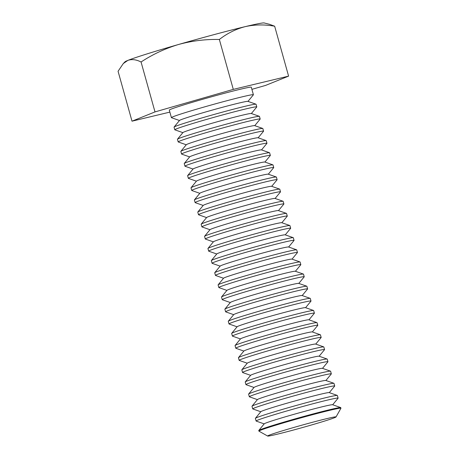 <?xml version="1.0" encoding="UTF-8"?>
<svg xmlns="http://www.w3.org/2000/svg" width="459" height="459" viewBox="0 0 459 459"><rect width="100%" height="100%" fill="white"/><g stroke="black" fill="none" stroke-linecap="round" stroke-linejoin="round"><path stroke-width="0.69" d="M251.899 89.344L265.606 85.403L288.596 76.131L233.292 89.385L154.999 111.91L132.003 121.182L118.066 71.265L123.293 63.554L127.826 60.41C131.79 58.993 136.203 59.521 141.062 61.994C152.618 54.386 165.085 48.556 178.471 44.512C191.776 40.851 205.403 39.17 219.356 39.468C227.268 33.318 235.909 29.037 245.267 26.622C254.745 24.528 264.539 24.396 274.66 26.215L269.662 24.356L264.16 22.95A72.367 2.49 164.4 0 0 245.267 26.622A72.367 2.49 164.4 0 0 178.471 44.512A72.367 2.49 164.4 0 0 127.826 60.41A72.367 2.49 164.4 0 0 125.009 61.804L123.293 63.554M154.999 111.91L141.062 61.994M132.003 121.182L169.859 112.111M288.596 76.131L274.66 26.215M233.292 89.385L219.356 39.468M179.48 120.51L171.477 117.699A42.567 1.463 -15.6 0 1 171.408 117.647L169.302 110.103A42.567 1.463 -15.6 0 1 200.795 99.827A42.567 1.463 -15.6 0 1 250.184 87.181A42.567 1.463 -15.6 0 1 251.302 87.21L253.408 94.749A42.567 1.463 -15.6 0 1 253.374 94.835L247.986 101.387M171.408 117.647A42.567 1.463 -15.6 0 1 207.428 106.075A42.567 1.463 -15.6 0 1 252.289 94.72A42.567 1.463 -15.6 0 1 253.408 94.749M182.871 132.645L174.862 129.834A42.567 1.463 -15.6 0 1 174.793 129.782L174.059 127.149A42.567 1.463 -15.6 0 1 174.087 127.063L179.549 120.43A35.521 1.222 -15.6 0 1 210.411 110.613A35.521 1.222 -15.6 0 1 247.011 101.376A35.521 1.222 -15.6 0 1 247.883 101.353L255.99 104.199A42.567 1.463 -15.6 0 1 256.059 104.25L256.793 106.884A42.567 1.463 -15.6 0 1 256.765 106.97L251.371 113.522M174.087 127.063A42.567 1.463 -15.6 0 1 211.083 115.295A42.567 1.463 -15.6 0 1 254.946 104.227A42.567 1.463 -15.6 0 1 255.99 104.199M174.793 129.782A42.567 1.463 -15.6 0 1 210.813 118.21A42.567 1.463 -15.6 0 1 255.68 106.861A42.567 1.463 -15.6 0 1 256.793 106.884M186.256 144.78L178.253 141.969A42.567 1.463 -15.6 0 1 178.184 141.917L177.449 139.284A42.567 1.463 -15.6 0 1 177.478 139.197L182.934 132.565A35.521 1.222 -15.6 0 1 213.802 122.748A35.521 1.222 -15.6 0 1 250.402 113.511A35.521 1.222 -15.6 0 1 251.274 113.488L259.381 116.334A42.567 1.463 -15.6 0 1 259.45 116.385L260.184 119.019A42.567 1.463 -15.6 0 1 260.15 119.105L254.762 125.657M177.478 139.197A42.567 1.463 -15.6 0 1 214.468 127.43A42.567 1.463 -15.6 0 1 258.331 116.362A42.567 1.463 -15.6 0 1 259.381 116.334M178.184 141.917A42.567 1.463 -15.6 0 1 214.204 130.345A42.567 1.463 -15.6 0 1 259.065 118.996A42.567 1.463 -15.6 0 1 260.184 119.019M189.647 156.915L181.638 154.104A42.567 1.463 -15.6 0 1 181.569 154.052L180.835 151.418A42.567 1.463 -15.6 0 1 180.863 151.332L186.325 144.7A35.521 1.222 -15.6 0 1 217.187 134.883A35.521 1.222 -15.6 0 1 253.787 125.646A35.521 1.222 -15.6 0 1 254.659 125.623L262.766 128.468A42.567 1.463 -15.6 0 1 262.835 128.526L263.569 131.154A42.567 1.463 -15.6 0 1 263.541 131.24L258.147 137.792M180.863 151.332A42.567 1.463 -15.6 0 1 217.859 139.565A42.567 1.463 -15.6 0 1 261.722 128.497A42.567 1.463 -15.6 0 1 262.766 128.468M181.569 154.052A42.567 1.463 -15.6 0 1 217.589 142.479A42.567 1.463 -15.6 0 1 262.456 131.131A42.567 1.463 -15.6 0 1 263.569 131.154M193.032 169.055L185.029 166.244A42.567 1.463 -15.6 0 1 184.96 166.187L184.225 163.553A42.567 1.463 -15.6 0 1 184.254 163.467L189.71 156.835A35.521 1.222 -15.6 0 1 220.578 147.018A35.521 1.222 -15.6 0 1 257.178 137.78A35.521 1.222 -15.6 0 1 258.05 137.757L266.157 140.603A42.567 1.463 -15.6 0 1 266.226 140.661L266.96 143.288A42.567 1.463 -15.6 0 1 266.926 143.374L261.538 149.927M184.254 163.467A42.567 1.463 -15.6 0 1 221.244 151.699A42.567 1.463 -15.6 0 1 265.107 140.632A42.567 1.463 -15.6 0 1 266.157 140.603M184.96 166.187A42.567 1.463 -15.6 0 1 220.98 154.62A42.567 1.463 -15.6 0 1 265.841 143.265A42.567 1.463 -15.6 0 1 266.96 143.288M196.423 181.19L188.414 178.379A42.567 1.463 -15.6 0 1 188.345 178.322L187.611 175.688A42.567 1.463 -15.6 0 1 187.639 175.608L193.101 168.969A35.521 1.222 -15.6 0 1 223.963 159.153A35.521 1.222 -15.6 0 1 260.563 149.915A35.521 1.222 -15.6 0 1 261.441 149.892L269.542 152.738A42.567 1.463 -15.6 0 1 269.611 152.795L270.345 155.423A42.567 1.463 -15.6 0 1 270.317 155.509L264.923 162.061M187.639 175.608A42.567 1.463 -15.6 0 1 224.635 163.834A42.567 1.463 -15.6 0 1 268.498 152.767A42.567 1.463 -15.6 0 1 269.542 152.738M188.345 178.322A42.567 1.463 -15.6 0 1 224.365 166.755A42.567 1.463 -15.6 0 1 269.232 155.4A42.567 1.463 -15.6 0 1 270.345 155.423M199.808 193.325L191.805 190.514A42.567 1.463 -15.6 0 1 191.736 190.456L191.001 187.823A42.567 1.463 -15.6 0 1 191.03 187.742L196.486 181.104A35.521 1.222 -15.6 0 1 227.354 171.287A35.521 1.222 -15.6 0 1 263.954 162.05A35.521 1.222 -15.6 0 1 264.826 162.027L272.933 164.873A42.567 1.463 -15.6 0 1 273.002 164.93L273.736 167.564A42.567 1.463 -15.6 0 1 273.707 167.644L268.314 174.196M191.03 187.742A42.567 1.463 -15.6 0 1 228.02 175.969A42.567 1.463 -15.6 0 1 271.883 164.901A42.567 1.463 -15.6 0 1 272.933 164.873M191.736 190.456A42.567 1.463 -15.6 0 1 227.756 178.89A42.567 1.463 -15.6 0 1 272.623 167.535A42.567 1.463 -15.6 0 1 273.736 167.564M203.199 205.46L195.19 202.648A42.567 1.463 -15.6 0 1 195.121 202.591L194.387 199.958A42.567 1.463 -15.6 0 1 194.421 199.877L199.877 193.245A35.521 1.222 -15.6 0 1 230.745 183.422A35.521 1.222 -15.6 0 1 267.345 174.185A35.521 1.222 -15.6 0 1 268.217 174.162L276.318 177.008A42.567 1.463 -15.6 0 1 276.387 177.065L277.121 179.698A42.567 1.463 -15.6 0 1 277.093 179.779L271.699 186.331M194.421 199.877A42.567 1.463 -15.6 0 1 231.411 188.104A42.567 1.463 -15.6 0 1 275.274 177.036A42.567 1.463 -15.6 0 1 276.318 177.008M195.121 202.591A42.567 1.463 -15.6 0 1 231.141 191.024A42.567 1.463 -15.6 0 1 276.008 179.67A42.567 1.463 -15.6 0 1 277.121 179.698M206.584 217.595L198.581 214.783A42.567 1.463 -15.6 0 1 198.512 214.726L197.777 212.092A42.567 1.463 -15.6 0 1 197.806 212.012L203.262 205.38A35.521 1.222 -15.6 0 1 234.13 195.557A35.521 1.222 -15.6 0 1 270.73 186.32A35.521 1.222 -15.6 0 1 271.602 186.297L279.709 189.142A42.567 1.463 -15.6 0 1 279.778 189.2L280.512 191.833A42.567 1.463 -15.6 0 1 280.483 191.914L275.09 198.466M197.806 212.012A42.567 1.463 -15.6 0 1 234.801 200.244A42.567 1.463 -15.6 0 1 278.659 189.171A42.567 1.463 -15.6 0 1 279.709 189.142M198.512 214.726A42.567 1.463 -15.6 0 1 234.532 203.159A42.567 1.463 -15.6 0 1 279.399 191.805A42.567 1.463 -15.6 0 1 280.512 191.833M209.975 229.729L201.966 226.918A42.567 1.463 -15.6 0 1 201.897 226.861L201.162 224.227A42.567 1.463 -15.6 0 1 201.197 224.147L206.653 217.514A35.521 1.222 -15.6 0 1 237.521 207.692A35.521 1.222 -15.6 0 1 274.121 198.454A35.521 1.222 -15.6 0 1 274.993 198.431L283.094 201.277A42.567 1.463 -15.6 0 1 283.163 201.335L283.897 203.968A42.567 1.463 -15.6 0 1 283.869 204.048L278.475 210.601M201.197 224.147A42.567 1.463 -15.6 0 1 238.187 212.379A42.567 1.463 -15.6 0 1 282.05 201.306A42.567 1.463 -15.6 0 1 283.094 201.277M201.897 226.861A42.567 1.463 -15.6 0 1 237.917 215.294A42.567 1.463 -15.6 0 1 282.784 203.939A42.567 1.463 -15.6 0 1 283.897 203.968M213.36 241.864L205.357 239.053A42.567 1.463 -15.6 0 1 205.288 238.996L204.553 236.362A42.567 1.463 -15.6 0 1 204.582 236.282L210.038 229.649A35.521 1.222 -15.6 0 1 240.906 219.827A35.521 1.222 -15.6 0 1 277.506 210.589A35.521 1.222 -15.6 0 1 278.378 210.566L286.485 213.412A42.567 1.463 -15.6 0 1 286.554 213.469L287.288 216.103A42.567 1.463 -15.6 0 1 287.259 216.183L281.866 222.735M204.582 236.282A42.567 1.463 -15.6 0 1 241.577 224.514A42.567 1.463 -15.6 0 1 285.441 213.441A42.567 1.463 -15.6 0 1 286.485 213.412M205.288 238.996A42.567 1.463 -15.6 0 1 241.308 227.429A42.567 1.463 -15.6 0 1 286.175 216.074A42.567 1.463 -15.6 0 1 287.288 216.103M216.751 253.999L208.747 251.188A42.567 1.463 -15.6 0 1 208.679 251.13L207.938 248.497A42.567 1.463 -15.6 0 1 207.973 248.417L213.429 241.784A35.521 1.222 -15.6 0 1 244.297 231.961A35.521 1.222 -15.6 0 1 280.897 222.724A35.521 1.222 -15.6 0 1 281.769 222.701L289.87 225.547A42.567 1.463 -15.6 0 1 289.939 225.604L290.679 228.238A42.567 1.463 -15.6 0 1 290.645 228.318L285.257 234.87M207.973 248.417A42.567 1.463 -15.6 0 1 244.963 236.649A42.567 1.463 -15.6 0 1 288.826 225.576A42.567 1.463 -15.6 0 1 289.87 225.547M208.679 251.13A42.567 1.463 -15.6 0 1 244.693 239.564A42.567 1.463 -15.6 0 1 289.56 228.209A42.567 1.463 -15.6 0 1 290.679 228.238M220.136 266.134L212.133 263.323A42.567 1.463 -15.6 0 1 212.064 263.265L211.329 260.637A42.567 1.463 -15.6 0 1 211.358 260.551L216.814 253.919A35.521 1.222 -15.6 0 1 247.682 244.096A35.521 1.222 -15.6 0 1 284.282 234.859A35.521 1.222 -15.6 0 1 285.154 234.836L293.261 237.682A42.567 1.463 -15.6 0 1 293.33 237.739L294.064 240.373A42.567 1.463 -15.6 0 1 294.035 240.453L288.642 247.005M211.358 260.551A42.567 1.463 -15.6 0 1 248.353 248.784A42.567 1.463 -15.6 0 1 292.217 237.71A42.567 1.463 -15.6 0 1 293.261 237.682M212.064 263.265A42.567 1.463 -15.6 0 1 248.084 251.698A42.567 1.463 -15.6 0 1 292.951 240.344A42.567 1.463 -15.6 0 1 294.064 240.373M223.527 278.269L215.523 275.457A42.567 1.463 -15.6 0 1 215.455 275.4L214.714 272.772A42.567 1.463 -15.6 0 1 214.749 272.686L220.205 266.054A35.521 1.222 -15.6 0 1 251.073 256.231A35.521 1.222 -15.6 0 1 287.673 246.999A35.521 1.222 -15.6 0 1 288.545 246.971L296.646 249.816A42.567 1.463 -15.6 0 1 296.715 249.874L297.455 252.507A42.567 1.463 -15.6 0 1 297.421 252.588L292.033 259.14M214.749 272.686A42.567 1.463 -15.6 0 1 251.739 260.919A42.567 1.463 -15.6 0 1 295.602 249.845A42.567 1.463 -15.6 0 1 296.646 249.816M215.455 275.4A42.567 1.463 -15.6 0 1 251.475 263.833A42.567 1.463 -15.6 0 1 296.336 252.479A42.567 1.463 -15.6 0 1 297.455 252.507M226.912 290.404L218.909 287.592A42.567 1.463 -15.6 0 1 218.84 287.535L218.105 284.907A42.567 1.463 -15.6 0 1 218.134 284.821L223.596 278.188A35.521 1.222 -15.6 0 1 254.458 268.366A35.521 1.222 -15.6 0 1 291.058 259.134A35.521 1.222 -15.6 0 1 291.93 259.106L300.037 261.957A42.567 1.463 -15.6 0 1 300.106 262.009L300.84 264.642A42.567 1.463 -15.6 0 1 300.811 264.728L295.418 271.28M218.134 284.821A42.567 1.463 -15.6 0 1 255.129 273.053A42.567 1.463 -15.6 0 1 298.993 261.986A42.567 1.463 -15.6 0 1 300.037 261.957M218.84 287.535A42.567 1.463 -15.6 0 1 254.86 275.968A42.567 1.463 -15.6 0 1 299.727 264.613A42.567 1.463 -15.6 0 1 300.84 264.642M230.303 302.538L222.299 299.727A42.567 1.463 -15.6 0 1 222.231 299.675L221.496 297.042A42.567 1.463 -15.6 0 1 221.525 296.956L226.981 290.323A35.521 1.222 -15.6 0 1 257.849 280.506A35.521 1.222 -15.6 0 1 294.449 271.269A35.521 1.222 -15.6 0 1 295.321 271.246L303.428 274.092A42.567 1.463 -15.6 0 1 303.497 274.143L304.231 276.777A42.567 1.463 -15.6 0 1 304.197 276.863L298.809 283.415M221.525 296.956A42.567 1.463 -15.6 0 1 258.515 285.188A42.567 1.463 -15.6 0 1 302.378 274.121A42.567 1.463 -15.6 0 1 303.428 274.092M222.231 299.675A42.567 1.463 -15.6 0 1 258.251 288.103A42.567 1.463 -15.6 0 1 303.112 276.748A42.567 1.463 -15.6 0 1 304.231 276.777M233.694 314.673L225.685 311.862A42.567 1.463 -15.6 0 1 225.616 311.81L224.881 309.177A42.567 1.463 -15.6 0 1 224.91 309.091L230.372 302.458A35.521 1.222 -15.6 0 1 261.234 292.641A35.521 1.222 -15.6 0 1 297.834 283.404A35.521 1.222 -15.6 0 1 298.706 283.381L306.813 286.227A42.567 1.463 -15.6 0 1 306.882 286.278L307.616 288.912A42.567 1.463 -15.6 0 1 307.587 288.998L302.194 295.55M224.91 309.091A42.567 1.463 -15.6 0 1 261.905 297.323A42.567 1.463 -15.6 0 1 305.769 286.255A42.567 1.463 -15.6 0 1 306.813 286.227M225.616 311.81A42.567 1.463 -15.6 0 1 261.636 300.238A42.567 1.463 -15.6 0 1 306.503 288.883A42.567 1.463 -15.6 0 1 307.616 288.912M237.079 326.808L229.075 323.997A42.567 1.463 -15.6 0 1 229.007 323.945L228.272 321.311A42.567 1.463 -15.6 0 1 228.301 321.225L233.757 314.593A35.521 1.222 -15.6 0 1 264.625 304.776A35.521 1.222 -15.6 0 1 301.224 295.539A35.521 1.222 -15.6 0 1 302.097 295.516L310.204 298.361A42.567 1.463 -15.6 0 1 310.273 298.413L311.007 301.047A42.567 1.463 -15.6 0 1 310.972 301.133L305.585 307.685M228.301 321.225A42.567 1.463 -15.6 0 1 265.291 309.458A42.567 1.463 -15.6 0 1 309.154 298.39A42.567 1.463 -15.6 0 1 310.204 298.361M229.007 323.945A42.567 1.463 -15.6 0 1 265.027 312.372A42.567 1.463 -15.6 0 1 309.888 301.024A42.567 1.463 -15.6 0 1 311.007 301.047M240.47 338.943L232.461 336.131A42.567 1.463 -15.6 0 1 232.392 336.08L231.657 333.446A42.567 1.463 -15.6 0 1 231.686 333.36L237.148 326.728A35.521 1.222 -15.6 0 1 268.01 316.911A35.521 1.222 -15.6 0 1 304.61 307.673A35.521 1.222 -15.6 0 1 305.487 307.65L313.589 310.496A42.567 1.463 -15.6 0 1 313.658 310.548L314.392 313.181A42.567 1.463 -15.6 0 1 314.363 313.267L308.97 319.82M231.686 333.36A42.567 1.463 -15.6 0 1 268.681 321.593A42.567 1.463 -15.6 0 1 312.545 310.525A42.567 1.463 -15.6 0 1 313.589 310.496M232.392 336.08A42.567 1.463 -15.6 0 1 268.412 324.507A42.567 1.463 -15.6 0 1 313.279 313.158A42.567 1.463 -15.6 0 1 314.392 313.181M243.855 351.078L235.851 348.266A42.567 1.463 -15.6 0 1 235.783 348.215L235.048 345.581A42.567 1.463 -15.6 0 1 235.077 345.495L240.533 338.862A35.521 1.222 -15.6 0 1 271.401 329.046A35.521 1.222 -15.6 0 1 308 319.808A35.521 1.222 -15.6 0 1 308.873 319.785L316.98 322.631A42.567 1.463 -15.6 0 1 317.049 322.688L317.783 325.316A42.567 1.463 -15.6 0 1 317.754 325.402L312.361 331.955M235.077 345.495A42.567 1.463 -15.6 0 1 272.067 333.727A42.567 1.463 -15.6 0 1 315.93 322.66A42.567 1.463 -15.6 0 1 316.98 322.631M235.783 348.215A42.567 1.463 -15.6 0 1 271.803 336.642A42.567 1.463 -15.6 0 1 316.664 325.293A42.567 1.463 -15.6 0 1 317.783 325.316M247.246 363.218L239.237 360.407A42.567 1.463 -15.6 0 1 239.168 360.349L238.433 357.716A42.567 1.463 -15.6 0 1 238.462 357.63L243.924 350.997A35.521 1.222 -15.6 0 1 274.792 341.18A35.521 1.222 -15.6 0 1 311.391 331.943A35.521 1.222 -15.6 0 1 312.263 331.92L320.365 334.766A42.567 1.463 -15.6 0 1 320.434 334.823L321.168 337.451A42.567 1.463 -15.6 0 1 321.139 337.537L315.746 344.089M238.462 357.63A42.567 1.463 -15.6 0 1 275.457 345.862A42.567 1.463 -15.6 0 1 319.321 334.795A42.567 1.463 -15.6 0 1 320.365 334.766M239.168 360.349A42.567 1.463 -15.6 0 1 275.188 348.783A42.567 1.463 -15.6 0 1 320.055 337.428A42.567 1.463 -15.6 0 1 321.168 337.451M250.631 375.353L242.627 372.542A42.567 1.463 -15.6 0 1 242.559 372.484L241.824 369.851A42.567 1.463 -15.6 0 1 241.853 369.77L247.309 363.132A35.521 1.222 -15.6 0 1 278.177 353.315A35.521 1.222 -15.6 0 1 314.776 344.078A35.521 1.222 -15.6 0 1 315.649 344.055L323.756 346.901A42.567 1.463 -15.6 0 1 323.825 346.958L324.559 349.586A42.567 1.463 -15.6 0 1 324.53 349.672L319.137 356.224M241.853 369.77A42.567 1.463 -15.6 0 1 278.842 357.997A42.567 1.463 -15.6 0 1 322.706 346.929A42.567 1.463 -15.6 0 1 323.756 346.901M242.559 372.484A42.567 1.463 -15.6 0 1 278.579 360.917A42.567 1.463 -15.6 0 1 323.446 349.563A42.567 1.463 -15.6 0 1 324.559 349.586M254.022 387.488L246.013 384.676A42.567 1.463 -15.6 0 1 245.944 384.619L245.209 381.986A42.567 1.463 -15.6 0 1 245.244 381.905L250.7 375.273A35.521 1.222 -15.6 0 1 281.568 365.45A35.521 1.222 -15.6 0 1 318.167 356.213A35.521 1.222 -15.6 0 1 319.039 356.19L327.141 359.036A42.567 1.463 -15.6 0 1 327.21 359.093L327.944 361.726A42.567 1.463 -15.6 0 1 327.915 361.807L322.522 368.359M245.244 381.905A42.567 1.463 -15.6 0 1 282.233 370.132A42.567 1.463 -15.6 0 1 326.097 359.064A42.567 1.463 -15.6 0 1 327.141 359.036M245.944 384.619A42.567 1.463 -15.6 0 1 281.964 373.052A42.567 1.463 -15.6 0 1 326.831 361.698A42.567 1.463 -15.6 0 1 327.944 361.726M257.407 399.623L249.403 396.811A42.567 1.463 -15.6 0 1 249.335 396.754L248.6 394.12A42.567 1.463 -15.6 0 1 248.629 394.04L254.085 387.407A35.521 1.222 -15.6 0 1 284.953 377.585A35.521 1.222 -15.6 0 1 321.552 368.347A35.521 1.222 -15.6 0 1 322.425 368.325L330.532 371.17A42.567 1.463 -15.6 0 1 330.6 371.228L331.335 373.861A42.567 1.463 -15.6 0 1 331.306 373.942L325.913 380.494M248.629 394.04A42.567 1.463 -15.6 0 1 285.624 382.267A42.567 1.463 -15.6 0 1 329.487 371.199A42.567 1.463 -15.6 0 1 330.532 371.17M249.335 396.754A42.567 1.463 -15.6 0 1 285.355 385.187A42.567 1.463 -15.6 0 1 330.222 373.833A42.567 1.463 -15.6 0 1 331.335 373.861M260.798 411.757L252.789 408.946A42.567 1.463 -15.6 0 1 252.72 408.889L251.985 406.255A42.567 1.463 -15.6 0 1 252.02 406.175L257.476 399.542A35.521 1.222 -15.6 0 1 288.344 389.72A35.521 1.222 -15.6 0 1 324.943 380.482A35.521 1.222 -15.6 0 1 325.815 380.459L333.917 383.305A42.567 1.463 -15.6 0 1 333.986 383.363L334.72 385.996A42.567 1.463 -15.6 0 1 334.691 386.076L329.304 392.629M252.02 406.175A42.567 1.463 -15.6 0 1 289.009 394.407A42.567 1.463 -15.6 0 1 332.873 383.334A42.567 1.463 -15.6 0 1 333.917 383.305M252.72 408.889A42.567 1.463 -15.6 0 1 288.74 397.322A42.567 1.463 -15.6 0 1 333.607 385.967A42.567 1.463 -15.6 0 1 334.72 385.996M264.183 423.892L256.179 421.081A42.567 1.463 -15.6 0 1 256.111 421.023L255.376 418.39A42.567 1.463 -15.6 0 1 255.405 418.31L260.861 411.677A35.521 1.222 -15.6 0 1 291.729 401.854A35.521 1.222 -15.6 0 1 328.328 392.617A35.521 1.222 -15.6 0 1 329.201 392.594L337.308 395.44A42.567 1.463 -15.6 0 1 337.376 395.497L338.111 398.131A42.567 1.463 -15.6 0 1 338.082 398.211L332.689 404.763M255.405 418.31A42.567 1.463 -15.6 0 1 292.4 406.542A42.567 1.463 -15.6 0 1 336.263 395.469A42.567 1.463 -15.6 0 1 337.308 395.44M256.111 421.023A42.567 1.463 -15.6 0 1 292.131 409.457A42.567 1.463 -15.6 0 1 336.998 398.102A42.567 1.463 -15.6 0 1 338.111 398.131M267.649 436.05L258.968 431.167A42.567 1.463 -15.6 0 1 258.933 431.127L258.761 430.525A42.567 1.463 -15.6 0 1 258.796 430.444L264.252 423.812A35.521 1.222 -15.6 0 1 295.12 413.989A35.521 1.222 -15.6 0 1 331.719 404.752A35.521 1.222 -15.6 0 1 332.591 404.729L340.693 407.575A42.567 1.463 -15.6 0 1 340.762 407.632L340.934 408.229A42.567 1.463 -15.6 0 1 340.922 408.286L336.028 416.956A35.521 1.222 -15.6 0 1 309.756 425.487A35.521 1.222 -15.6 0 1 267.649 436.05A35.521 1.222 -15.6 0 1 301.494 425.286A35.521 1.222 -15.6 0 1 336.028 416.956M258.796 430.444A42.567 1.463 -15.6 0 1 295.785 418.677A42.567 1.463 -15.6 0 1 339.649 407.603A42.567 1.463 -15.6 0 1 340.693 407.575M258.933 431.127A42.567 1.463 -15.6 0 1 299.538 418.269A42.567 1.463 -15.6 0 1 340.934 408.229"/></g></svg>
